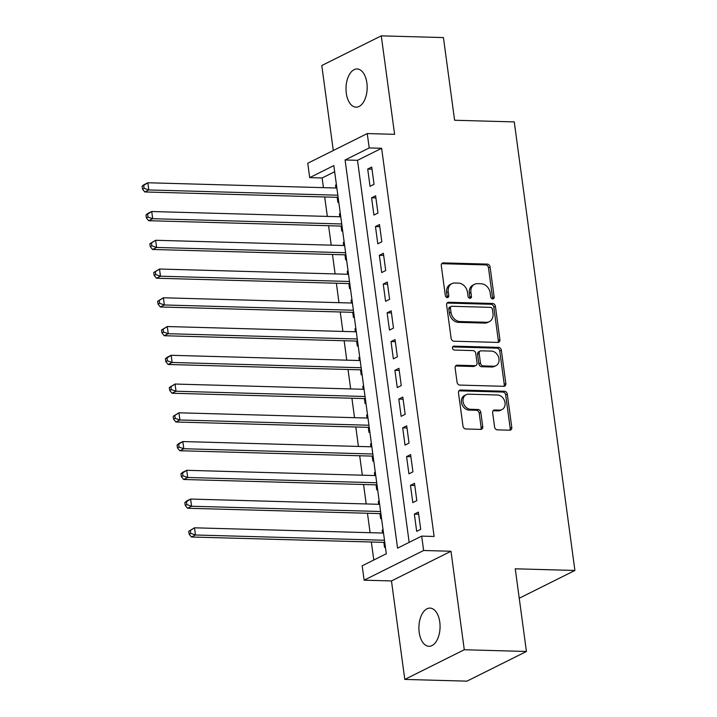 <?xml version="1.0" encoding="UTF-8"?>
<svg xmlns="http://www.w3.org/2000/svg" width="717" height="717" viewBox="0 0 717 717"><rect width="100%" height="100%" fill="white"/><g stroke="black" fill="none" stroke-linecap="round" stroke-linejoin="round"><path stroke-width="1.08" d="M492.704 298.908A2.052 1.64 63.5 0 0 494.138 296.981L490.087 266.993A2.931 2.339 63.5 0 0 487.264 264.107L443.348 262.879A2.931 2.339 63.5 0 0 442.416 263.085A2.931 2.339 63.5 0 0 441.287 265.64L445.347 295.628A2.052 1.64 63.5 0 0 448.761 295.718L448.233 291.837A9.375 7.493 63.5 0 1 451.853 283.663A9.375 7.493 63.5 0 1 454.82 283.027L458.477 283.125A9.375 7.493 63.5 0 1 467.511 292.375L468.031 296.255A2.052 1.64 63.5 0 0 471.454 296.354L470.926 292.473A9.375 7.493 63.5 0 1 474.546 284.291A9.375 7.493 63.5 0 1 477.513 283.654L481.17 283.762A9.375 7.493 63.5 0 1 490.204 293.002L490.724 296.883A2.052 1.64 63.5 0 0 492.704 298.908M492.4 298.872A2.052 1.64 63.5 0 0 492.534 297.788L488.483 267.8A2.931 2.339 63.5 0 0 485.66 264.905L441.735 263.686A2.931 2.339 63.5 0 0 441.717 263.686L443.348 262.879M447.014 297.609A2.052 1.64 63.5 0 0 447.148 296.524L446.628 292.644L448.233 291.837M469.707 298.236A2.052 1.64 63.5 0 0 469.841 297.152L469.321 293.271L470.926 292.473M439.772 622.069A19.108 10.576 -88.4 0 0 430.012 608.097A19.108 10.576 -88.4 0 0 419.194 632.331A19.108 10.576 -88.4 0 0 428.954 646.304A19.108 10.576 -88.4 0 0 439.772 622.069M366.88 82.939A19.108 10.576 -88.4 0 0 357.12 68.966A19.108 10.576 -88.4 0 0 346.302 93.201A19.108 10.576 -88.4 0 0 356.062 107.174A19.108 10.576 -88.4 0 0 366.88 82.939M494.578 426.965A2.931 2.339 63.5 0 0 497.401 429.859L509.724 430.2A2.931 2.339 63.5 0 0 510.647 430.003A2.931 2.339 63.5 0 0 511.786 427.449L507.277 394.144A2.931 2.339 63.5 0 0 504.454 391.249L460.538 390.03A2.931 2.339 63.5 0 0 459.615 390.227A2.931 2.339 63.5 0 0 458.477 392.782L462.985 426.086A2.931 2.339 63.5 0 0 465.808 428.981L480.686 429.393A2.931 2.339 63.5 0 0 481.618 429.196A2.931 2.339 63.5 0 0 482.747 426.642L480.82 412.383A2.931 2.339 63.5 0 0 477.997 409.497L470.621 409.29A7.842 6.265 63.5 0 1 463.406 403.071A7.842 6.265 63.5 0 1 466.095 394.726A7.842 6.265 63.5 0 1 468.577 394.189L497.49 394.995A7.842 6.265 63.5 0 1 504.696 401.206A7.842 6.265 63.5 0 1 502.008 409.559A7.842 6.265 63.5 0 1 499.534 410.097L494.712 409.963A2.931 2.339 63.5 0 0 493.78 410.16A2.931 2.339 63.5 0 0 492.651 412.714L494.578 426.965M421.686 536.119L423.63 550.495L364.128 580.178L362.184 565.803L386.311 553.766L333.826 165.591L309.699 177.628L307.763 163.252L367.256 133.568L369.201 147.944L345.083 159.981L397.568 548.155L421.686 536.119L434.117 536.468L381.632 148.294L369.201 147.944M367.256 133.568L394.601 134.33L381.283 35.85L443.429 37.58L454.605 120.25L514.268 121.908L574.909 570.463L515.254 568.805L526.43 651.475L464.284 649.745L450.975 551.256L423.63 550.495M497.858 342.421A2.931 2.339 63.5 0 0 498.781 342.224A2.931 2.339 63.5 0 0 499.91 339.67L495.411 306.365A2.931 2.339 63.5 0 0 492.588 303.479L448.672 302.251A2.931 2.339 63.5 0 0 447.74 302.457A2.931 2.339 63.5 0 0 446.61 305.012L451.118 338.316A2.931 2.339 63.5 0 0 453.933 341.202L497.858 342.421A2.931 2.339 63.5 0 0 498.306 340.476L493.807 307.172A2.931 2.339 63.5 0 0 490.984 304.277L447.058 303.058A2.931 2.339 63.5 0 0 447.041 303.058L448.672 302.251M501.344 350.255L505.843 383.559A2.931 2.339 63.5 0 1 504.714 386.113A2.931 2.339 63.5 0 1 503.791 386.311L459.866 385.092A2.931 2.339 63.5 0 1 457.052 382.197L455.125 367.946A2.931 2.339 63.5 0 1 456.254 365.392A2.931 2.339 63.5 0 1 457.177 365.195L474.995 365.688A2.931 2.339 63.5 0 0 475.918 365.491A2.931 2.339 63.5 0 0 477.047 362.936L475.774 353.481A2.931 2.339 63.5 0 0 472.951 350.586L454.408 350.075A2.052 1.64 63.5 0 1 453.87 346.123L498.521 347.369A2.931 2.339 63.5 0 1 501.344 350.255L499.74 351.061L504.239 384.357L505.843 383.559M526.43 651.475L466.937 681.15L404.791 679.42L464.284 649.745M381.283 35.85L321.79 65.525L333.28 150.516M382.582 533.045L382.188 530.141L383.12 530.168M383.846 542.357L384.527 547.394L385.387 546.963M378.701 504.293L378.307 501.389L379.23 501.416M379.956 513.605L380.637 518.642L381.498 518.212M374.812 475.541L374.417 472.628L375.341 472.655M376.067 484.853L376.748 489.881L377.608 489.451M370.922 446.79L370.528 443.877L371.451 443.904M372.177 456.102L372.858 461.13L373.727 460.699M367.032 418.029L366.638 415.125L367.561 415.152M368.296 427.341L368.977 432.378L369.838 431.948M363.143 389.277L362.757 386.373L363.68 386.4M364.406 398.589L365.087 403.626L365.948 403.196M359.262 360.526L358.867 357.622L359.791 357.64M360.517 369.838L361.198 374.866L362.058 374.435M355.372 331.774L354.978 328.861L355.901 328.888M356.627 341.086L357.308 346.114L358.177 345.684M351.482 303.013L351.088 300.109L352.011 300.136M352.746 312.334L353.427 317.362L354.288 316.932M347.593 274.261L347.207 271.358L348.13 271.385M348.856 283.573L349.538 288.61L350.398 288.18M343.712 245.51L343.318 242.606L344.241 242.633M344.967 254.822L345.648 259.859L346.508 259.429M339.822 216.758L339.428 213.845L340.351 213.872M341.077 226.07L341.758 231.098L342.618 230.668M374.05 184.296L371.72 167.052L367.704 169.051L370.035 186.303L374.05 184.296M377.94 213.057L375.609 195.804L371.585 197.802L373.924 215.055L377.94 213.057M381.829 241.808L379.499 224.555L375.475 226.563L377.805 243.816L381.829 241.808M385.719 270.56L383.38 253.307L379.365 255.315L381.695 272.568L385.719 270.56M389.6 299.312L387.27 282.059L383.254 284.066L385.585 301.319L389.6 299.312M393.49 328.072L391.159 310.82L387.135 312.818L389.474 330.071L393.49 328.072M397.379 356.824L395.049 339.571L391.025 341.579L393.355 358.832L397.379 356.824M401.269 385.576L398.93 368.323L394.915 370.33L397.245 387.583L401.269 385.576M405.159 414.327L402.82 397.075L398.804 399.082L401.135 416.335L405.159 414.327M409.04 443.079L406.709 425.835L402.685 427.834L405.024 445.087L409.04 443.079M412.929 471.84L410.599 454.587L406.575 456.586L408.914 473.838L412.929 471.84M416.819 500.591L414.489 483.339L410.465 485.346L412.795 502.599L416.819 500.591M381.632 148.294L357.505 160.321L409.165 542.366M414.354 514.098L416.685 531.351L420.709 529.343L418.37 512.09L414.354 514.098L418.656 514.214M334.651 171.73L322.13 177.968L323.439 187.657M324.702 196.969L327.328 216.409M328.592 225.721L331.218 245.16M332.473 254.472L335.108 273.912M336.363 283.233L338.989 302.673M340.252 311.985L342.878 331.424M344.142 340.736L346.768 360.176M348.023 369.488L350.658 388.928M351.913 398.24L354.539 417.688M355.802 427L358.428 446.44M359.692 455.752L362.318 475.192M363.573 484.504L366.208 503.943M367.462 513.255L370.097 532.695M371.352 542.016L373.79 560.013M336.398 184.663L335.538 185.094L335.932 188.006M337.196 197.318L337.868 202.346L338.738 201.916M339.428 213.845L340.288 213.415M343.318 242.606L344.178 242.176M347.207 271.358L348.068 270.927M351.088 300.109L351.957 299.679M354.978 328.861L355.838 328.431M358.867 357.622L359.728 357.191M362.757 386.373L363.618 385.943M366.638 415.125L367.507 414.695M370.528 443.877L371.388 443.447M374.417 472.628L375.278 472.198M378.307 501.389L379.168 500.959M382.188 530.141L383.057 529.711M519.233 598.238L574.909 570.463M450.975 551.256L391.473 580.94L404.791 679.42M391.473 580.94L364.128 580.178M322.13 177.968L309.699 177.628M357.505 160.321L345.083 159.981M335.538 185.094L336.461 185.12M367.704 169.051L372.006 169.176M371.585 197.802L375.896 197.928M375.475 226.563L379.786 226.68M379.365 255.315L383.667 255.431M383.254 284.066L387.556 284.192M387.135 312.818L391.446 312.944M391.025 341.579L395.336 341.695M394.915 370.33L399.226 370.447M398.804 399.082L403.106 399.199M402.685 427.834L406.996 427.959M406.575 456.586L410.886 456.711M410.465 485.346L414.776 485.463M474.546 284.291L472.942 285.097A9.375 7.493 63.5 0 0 469.321 293.271M451.853 283.663L450.249 284.461A9.375 7.493 63.5 0 0 446.628 292.644M492.418 309.377A2.052 1.64 63.5 0 0 490.437 307.351L451.889 306.276A2.052 1.64 63.5 0 0 450.446 308.211L451.002 312.298A9.375 7.493 63.5 0 0 460.027 321.548L486.377 322.283A9.375 7.493 63.5 0 0 489.344 321.646A9.375 7.493 63.5 0 0 492.964 313.472L492.418 309.377M451.244 306.419L449.631 307.226A2.052 1.64 63.5 0 0 448.842 309.009L450.446 308.211M489.344 321.646L487.739 322.444A9.375 7.493 63.5 0 1 484.773 323.089L458.423 322.354A9.375 7.493 63.5 0 1 449.389 313.105L448.842 309.009M503.809 386.311A2.931 2.339 63.5 0 0 504.239 384.357M457.177 365.195L455.573 365.993A2.931 2.339 63.5 0 0 455.546 365.993L473.381 366.495A2.931 2.339 63.5 0 0 474.313 366.288L475.918 365.491M452.579 346.929L496.917 348.166L498.521 347.369M493.475 366.199A7.842 6.265 63.5 0 0 495.949 365.67A7.842 6.265 63.5 0 0 498.647 357.317A7.842 6.265 63.5 0 0 491.432 351.106L481.241 350.819A2.931 2.339 63.5 0 0 480.318 351.016A2.931 2.339 63.5 0 0 479.189 353.571L480.462 363.026A2.931 2.339 63.5 0 0 483.285 365.921L493.475 366.199L491.862 367.005A7.842 6.265 63.5 0 0 494.345 366.468L495.949 365.67M480.318 351.016L478.714 351.823A2.931 2.339 63.5 0 0 477.576 354.377L479.189 353.571M491.862 367.005L481.681 366.719A2.931 2.339 63.5 0 1 478.857 363.833L477.576 354.377M499.74 351.061A2.931 2.339 63.5 0 0 496.917 348.166M502.008 409.559L500.403 410.366A7.842 6.265 63.5 0 1 497.921 410.895L493.099 410.76A2.931 2.339 63.5 0 0 493.081 410.76M466.095 394.726L464.491 395.524A7.842 6.265 63.5 0 0 461.802 403.877A7.842 6.265 63.5 0 0 469.008 410.088L470.621 409.29M480.713 429.393A2.931 2.339 63.5 0 0 481.134 427.44L479.207 413.189A2.931 2.339 63.5 0 0 476.393 410.294L469.008 410.088M509.742 430.2A2.931 2.339 63.5 0 0 510.172 428.246L505.673 394.942A2.931 2.339 63.5 0 0 502.85 392.056L458.934 390.828A2.931 2.339 63.5 0 0 458.907 390.828L460.538 390.03M336.856 188.024L147.845 182.763L148.813 189.951L144.798 191.959L338.119 197.345M144.081 188.311L143.696 185.434L142.091 186.241L142.477 189.109L144.081 188.311L148.813 189.951L337.832 195.212M142.091 186.241L143.821 184.771L147.845 182.763L143.696 185.434M144.798 191.959L142.477 189.109M340.745 216.785L151.726 211.524L152.703 218.712L148.679 220.711L342 226.097M147.971 217.063L147.585 214.186L145.972 214.992L146.367 217.869L147.971 217.063L152.703 218.712L341.713 223.973M145.972 214.992L147.711 213.523L151.726 211.524L147.585 214.186M148.679 220.711L146.367 217.869M344.635 245.537L155.616 240.276L156.593 247.464L152.569 249.471L345.89 254.849M151.861 245.814L151.475 242.938L149.862 243.744L150.256 246.621L151.861 245.814L156.593 247.464L345.603 252.725M149.862 243.744L155.616 240.276L151.475 242.938M152.569 249.471L150.256 246.621M348.516 274.288L159.506 269.027L160.474 276.215L156.458 278.223L349.779 283.6M155.75 274.575L155.356 271.698L153.752 272.496L154.137 275.373L155.75 274.575L160.474 276.215L349.493 281.476M153.752 272.496L159.506 269.027L155.356 271.698M156.458 278.223L154.137 275.373M352.405 303.04L163.395 297.779L164.363 304.967L160.348 306.975L353.669 312.352M159.631 303.327L159.246 300.45L157.641 301.248L158.027 304.125L159.631 303.327L164.363 304.967L353.382 310.228M157.641 301.248L163.395 297.779L159.246 300.45M160.348 306.975L158.027 304.125M356.295 331.801L167.276 326.531L168.253 333.719L164.229 335.726L357.559 341.113M163.521 332.079L163.135 329.202L161.522 330.008L161.917 332.876L163.521 332.079L168.253 333.719L357.263 338.989M161.522 330.008L167.276 326.531L163.135 329.202M164.229 335.726L161.917 332.876M360.185 360.552L171.166 355.291L172.143 362.479L168.119 364.478L361.44 369.864M167.411 360.83L167.025 357.953L165.412 358.76L165.806 361.637L167.411 360.83L172.143 362.479L361.153 367.74M165.412 358.76L167.151 357.29L171.166 355.291L167.025 357.953M168.119 364.478L165.806 361.637M364.075 389.304L175.056 384.043L176.024 391.231L172.008 393.239L365.329 398.616M171.3 389.582L170.906 386.714L169.302 387.512L169.687 390.389L171.3 389.582L176.024 391.231L365.043 396.492M169.302 387.512L175.056 384.043L170.906 386.714M172.008 393.239L169.687 390.389M367.955 418.056L178.945 412.795L179.913 419.983L175.898 421.99L369.219 427.368M175.19 418.343L174.796 415.466L173.191 416.263L173.577 419.14L175.19 418.343L179.913 419.983L368.932 425.244M173.191 416.263L178.945 412.795L174.796 415.466M175.898 421.99L173.577 419.14M371.845 446.808L182.835 441.547L183.803 448.734L179.779 450.742L373.109 456.129M179.071 447.094L178.685 444.217L177.081 445.024L177.466 447.892L179.071 447.094L183.803 448.734L372.822 453.995M177.081 445.024L178.811 443.554L182.835 441.547L178.685 444.217M179.779 450.742L177.466 447.892M375.735 475.568L186.716 470.307L187.693 477.495L183.669 479.494L376.99 484.88M182.96 475.846L182.575 472.969L180.962 473.776L181.356 476.653L182.96 475.846L187.693 477.495L376.703 482.756M180.962 473.776L182.701 472.306L186.716 470.307L182.575 472.969M183.669 479.494L181.356 476.653M379.625 504.32L190.605 499.059L191.582 506.247L187.558 508.254L380.879 513.632M186.85 504.598L186.456 501.721L184.852 502.527L185.237 505.404L186.85 504.598L191.582 506.247L380.593 511.508M184.852 502.527L186.59 501.066L190.605 499.059L186.456 501.721M187.558 508.254L185.237 505.404M383.505 533.072L194.495 527.811L195.463 534.999L191.448 537.006L384.769 542.384M190.74 533.358L190.346 530.481L188.741 531.279L189.127 534.156L190.74 533.358L195.463 534.999L384.482 540.26M188.741 531.279L194.495 527.811L190.346 530.481M191.448 537.006L189.127 534.156M492.534 297.788L494.138 296.981M447.148 296.524L448.761 295.718M469.841 297.152L471.454 296.354M485.66 264.905L487.264 264.107M488.483 267.8L490.087 266.993M490.984 304.277L492.588 303.479M493.807 307.172L495.411 306.365M498.306 340.476L499.91 339.67M449.389 313.105L451.002 312.298M458.423 322.354L460.027 321.548M484.773 323.089L486.377 322.283M473.381 366.495L474.995 365.688M452.723 346.696L453.87 346.123M478.857 363.833L480.462 363.026M481.681 366.719L483.285 365.921M493.099 410.76L494.712 409.963M497.921 410.895L499.534 410.097M476.393 410.294L477.997 409.497M479.207 413.189L480.82 412.383M481.134 427.44L482.747 426.642M502.85 392.056L504.454 391.249M505.673 394.942L507.277 394.144M510.172 428.246L511.786 427.449"/></g></svg>
